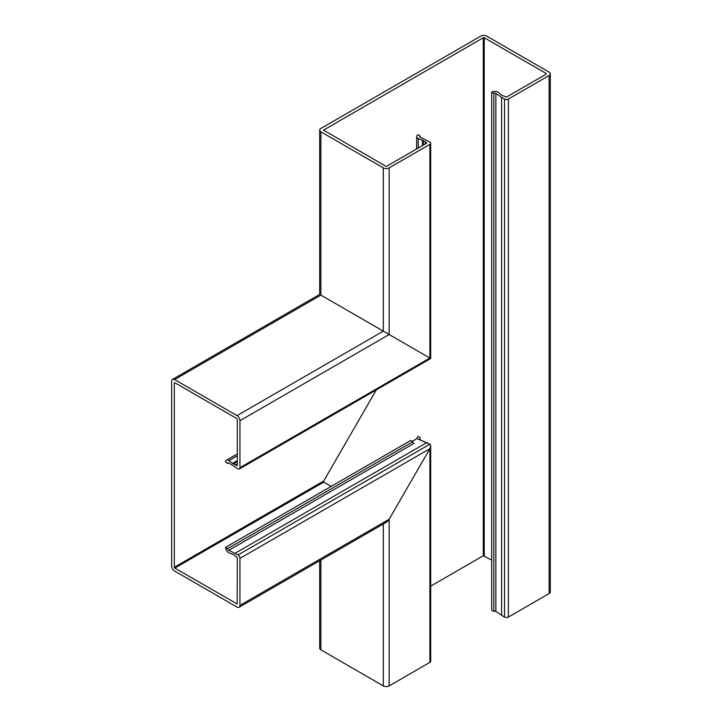 <?xml version="1.0" encoding="UTF-8"?>
<svg xmlns="http://www.w3.org/2000/svg" width="722" height="722" viewBox="0 0 722 722"><rect width="100%" height="100%" fill="white"/><g stroke="black" fill="none" stroke-linecap="round" stroke-linejoin="round"><path stroke-width="1.08" d="M546.283 73.545L546.283 74.104L546.283 73.545L484.254 37.734L483.28 37.734L323.519 130.131L385.756 166.231L386.73 166.231L426.567 143.227L423.345 140.582L418.209 138.462A4.413 2.545 180 0 1 417.921 138.308A4.413 2.545 180 0 1 416.63 136.503A4.413 2.545 180 0 1 417.921 134.707L420.069 135.944L420.069 137.072A1.381 0.794 0 0 0 420.159 137.117L429.888 142.099A2.762 1.588 180 0 1 430.691 143.227A2.762 1.588 180 0 1 429.888 144.355L389.167 167.856A4.133 2.392 180 0 1 383.31 167.856L320.893 131.819A4.133 2.392 180 0 1 319.684 130.131A4.133 2.392 180 0 1 320.893 128.444L480.843 36.1A4.133 2.392 0 0 1 486.691 36.1L549.117 72.137A4.133 2.392 0 0 1 550.326 73.825L550.326 591.869A4.133 2.392 0 0 1 549.117 593.556L508.396 617.066A2.762 1.588 0 0 1 504.498 617.066L495.861 611.444A1.381 0.794 180 0 0 495.779 611.399A1.381 0.794 180 0 0 493.83 611.399L493.83 93.355A1.381 0.794 180 0 1 495.779 93.355A1.381 0.794 180 0 1 495.861 93.409L501.564 97.335L501.564 615.379M420.069 135.944A1.381 0.794 0 0 0 419.662 136.503A1.381 0.794 0 0 0 420.069 137.072M546.283 74.104L506.447 97.109L501.862 95.25L498.189 92.281A4.413 2.545 0 0 0 497.927 92.118A4.413 2.545 0 0 0 491.682 92.118L491.682 610.153L493.83 611.399M420.069 437.55L420.069 439.797L429.888 444.192L430.691 445.979L429.888 448.696C430.935 446.593 430.935 445.086 429.888 444.192L416.946 438.588L417.921 436.314L420.069 437.55L420.069 439.797M430.691 445.979L430.691 661.262A2.762 1.588 180 0 1 429.888 662.39L389.167 685.9A4.133 2.392 180 0 1 383.31 685.9L320.893 649.863A4.133 2.392 180 0 1 319.684 648.176L319.684 560.741M174.309 383.012L174.796 382.732L174.309 383.012L174.309 567.257L174.796 568.106L237.168 603.944L237.312 557.628L233.414 554.586L229 552.89A4.413 2.545 60 0 1 228.73 552.745A4.413 2.545 60 0 1 225.607 547.339L227.755 548.576A1.381 0.794 -120 0 0 228.73 550.272A1.381 0.794 -120 0 0 228.811 550.308L237.998 554.983A2.762 1.588 60 0 1 239.948 558.359L239.948 605.379A4.133 2.392 60 0 1 239.09 607.274L386.243 522.313L389.167 519.226L429.888 448.696L389.167 519.226C387.218 522.177 385.268 523.306 383.31 522.602M323.727 480.996L323.727 482.115L331.145 486.411L323.727 482.115L323.727 480.996L323.727 482.115L323.727 480.996L376.315 389.907L323.727 480.996L174.309 567.257M501.564 97.335L504.498 99.022A2.762 1.588 0 0 0 508.396 99.022L549.117 75.512A4.133 2.392 0 0 0 550.326 73.825M430.691 586.138L483.28 555.769L491.682 560.064M493.83 93.355L491.682 92.118M429.888 144.355L429.888 358.04L430.691 358.509L389.167 334.53L430.691 358.509L430.691 143.227M228.73 462.847A1.381 0.794 60 0 0 228.044 462.775A1.381 0.794 60 0 0 227.755 463.407L228.73 462.847A1.381 0.794 60 0 1 228.811 462.901L237.998 468.831A2.762 1.588 -120 0 0 239.37 468.966A2.762 1.588 -120 0 0 239.948 467.703L239.948 420.682A4.133 2.392 -120 0 0 237.024 415.619L383.31 331.154L389.167 334.53L320.893 295.118C319.314 294.206 319.314 294.206 320.893 295.118L383.31 331.154L383.31 167.856M425.42 141.999L425.42 143.886M422.496 140.537L422.496 145.573M227.755 548.576L412.813 441.738A1.381 0.794 60 0 0 413.787 443.425A1.381 0.794 60 0 0 413.877 443.47L228.811 550.308M174.796 382.732L236.825 418.543L237.312 419.392L237.312 465.392L233.414 463.93L229 460.537A4.413 2.545 -120 0 0 228.73 460.365A4.413 2.545 -120 0 0 226.528 460.149A4.413 2.545 -120 0 0 225.607 462.17L227.755 463.407M237.024 415.619L174.598 379.582A4.133 2.392 -120 0 0 172.531 379.375A4.133 2.392 -120 0 0 171.674 381.27L171.674 565.958A4.133 2.392 60 0 0 174.598 571.03L237.024 607.067A4.133 2.392 60 0 0 239.09 607.274M174.598 379.582L320.893 295.118C319.314 294.206 319.314 294.206 320.893 295.118L320.893 131.819M235.679 465.013L237.312 464.075M232.944 463.217L237.312 460.69M225.607 547.339L410.674 440.492L412.813 441.738M412.154 441.35L416.946 438.588M235.065 553.296L426.955 442.505M418.209 138.462L418.209 148.055M495.861 93.409L495.861 611.444M239.948 558.359L429.888 448.696L429.888 662.39M239.948 605.379L389.167 519.226L389.167 685.9M383.31 524.001L383.31 685.9M320.893 560.037L320.893 649.863M508.396 99.022L508.396 617.066M504.498 99.022L504.498 617.066M549.117 75.512L549.117 593.556M483.28 37.734L483.28 555.769M323.727 129.852L323.727 130.411M484.254 37.734L484.254 555.769M389.167 167.856L389.167 334.53L239.948 420.682M426.567 142.658L426.567 143.227M425.303 141.702L425.303 143.958M423.345 140.582L423.345 145.086M423.02 140.51L423.02 145.275M239.948 467.703L429.888 358.04M236.825 465.672L237.312 465.392M235.363 465.058L237.312 463.93M233.414 463.93L237.312 461.674M233.188 463.677L237.312 461.295M229 460.537L237.312 455.735M237.998 554.983L429.888 444.192M174.796 568.106L323.727 482.115M236.825 603.917L237.312 603.628M319.684 130.131L319.684 294.423L172.531 379.375M416.63 136.503L416.63 148.967M226.528 460.149L237.312 453.921M239.37 468.966L430.691 358.509"/></g></svg>
